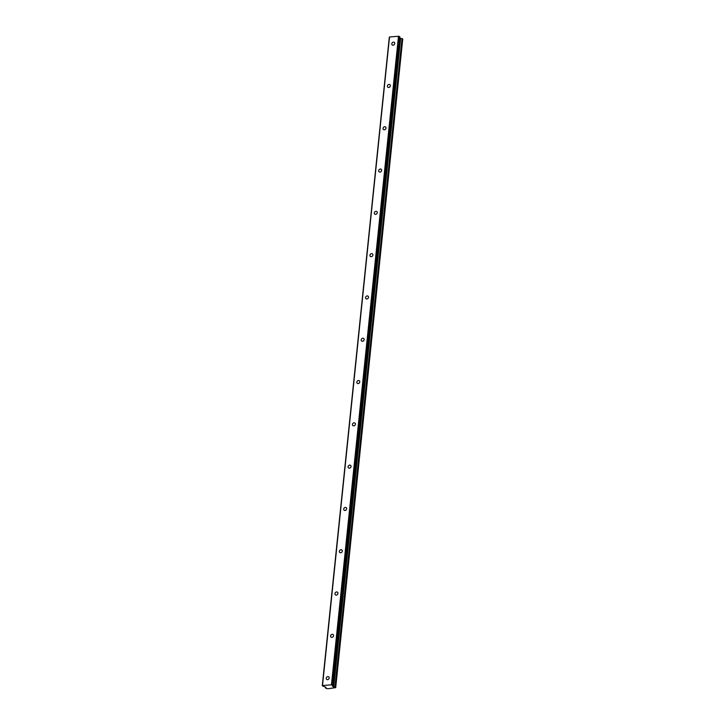 <?xml version="1.0" encoding="UTF-8"?>
<svg xmlns="http://www.w3.org/2000/svg" width="725" height="725" viewBox="0 0 725 725"><rect width="100%" height="100%" fill="white"/><g stroke="black" fill="none" stroke-linecap="round" stroke-linejoin="round"><path stroke-width="1.09" d="M326.223 678.256A1.686 1.387 -54.2 0 0 329.195 678.011A1.686 1.387 -54.2 0 0 326.223 678.256M391.79 43.79A1.686 1.387 -54.2 0 0 394.763 43.545A1.686 1.387 -54.2 0 0 391.79 43.79M387.413 86.085A1.686 1.387 -54.2 0 0 390.385 85.84A1.686 1.387 -54.2 0 0 387.413 86.085M383.045 128.388A1.686 1.387 -54.2 0 0 386.017 128.144A1.686 1.387 -54.2 0 0 383.045 128.388M378.677 170.683A1.686 1.387 -54.2 0 0 381.649 170.438A1.686 1.387 -54.2 0 0 378.677 170.683M374.299 212.978A1.686 1.387 -54.2 0 0 377.272 212.733A1.686 1.387 -54.2 0 0 374.299 212.978M369.931 255.282A1.686 1.387 -54.2 0 0 372.904 255.037A1.686 1.387 -54.2 0 0 369.931 255.282M365.563 297.576A1.686 1.387 -54.2 0 0 368.536 297.332A1.686 1.387 -54.2 0 0 365.563 297.576M361.186 339.871A1.686 1.387 -54.2 0 0 364.158 339.626A1.686 1.387 -54.2 0 0 361.186 339.871M356.818 382.175A1.686 1.387 -54.2 0 0 359.79 381.93A1.686 1.387 -54.2 0 0 356.818 382.175M352.45 424.469A1.686 1.387 -54.2 0 0 355.422 424.225A1.686 1.387 -54.2 0 0 352.45 424.469M348.072 466.764A1.686 1.387 -54.2 0 0 351.045 466.519A1.686 1.387 -54.2 0 0 348.072 466.764M343.704 509.068A1.686 1.387 -54.2 0 0 346.677 508.823A1.686 1.387 -54.2 0 0 343.704 509.068M339.336 551.362A1.686 1.387 -54.2 0 0 342.309 551.118A1.686 1.387 -54.2 0 0 339.336 551.362M334.959 593.657A1.686 1.387 -54.2 0 0 337.941 593.412A1.686 1.387 -54.2 0 0 334.959 593.657M330.591 635.961A1.686 1.387 -54.2 0 0 333.563 635.716A1.686 1.387 -54.2 0 0 330.591 635.961M402.728 39.068L335.702 687.635L335.186 687.246L402.212 38.688L402.728 39.059L335.702 687.635L327.8 688.75L325.77 688.297L326.023 687.554M398.487 36.25L331.461 684.817L322.498 685.551L389.515 36.984L398.487 36.25L399.103 36.368L332.086 684.935L332.857 685.46L332.267 686.058L335.186 687.246M326.051 687.436L322.272 685.768L389.316 37.174L322.272 685.768M332.086 684.935L331.57 684.835L398.587 36.268M389.316 37.174L322.498 685.551M332.186 684.953L399.103 36.368M399.203 36.386L399.856 36.857L332.829 685.424M399.874 36.893L332.857 685.46L399.856 36.857M399.774 37.863L400.608 38.352L333.582 686.91M333.708 686.956L400.608 38.352M400.735 38.389L402.003 38.652L334.977 687.218M335.684 687.481L402.71 38.914M402.547 38.797L335.521 687.363M325.679 687.98L325.761 687.228M400.345 38.28L333.328 686.838M325.679 687.164L325.588 688.025L325.679 687.164M400.481 38.325L333.455 686.892"/></g></svg>
